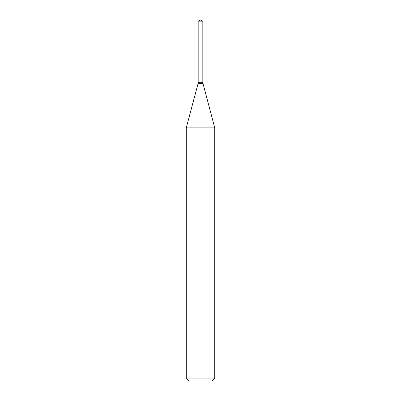 <?xml version="1.0" encoding="UTF-8"?>
<svg xmlns="http://www.w3.org/2000/svg" width="401" height="401" viewBox="0 0 401 401"><rect width="100%" height="100%" fill="white"/><g stroke="black" fill="none" stroke-linecap="round" stroke-linejoin="round"><path stroke-width="0.6" d="M202.826 21.138L198.174 21.138L198.174 82.721L202.826 82.721L202.826 21.138L200.5 20.05L198.174 21.138M198.294 82.721L186.254 127.894L186.254 378.103L214.746 378.103L211.893 380.95L189.107 380.95L186.254 378.103M202.705 82.721L198.174 82.842M202.826 82.842L214.746 127.894L186.254 127.894M214.746 127.894L214.746 378.103M202.826 83.418L198.174 83.418"/></g></svg>
